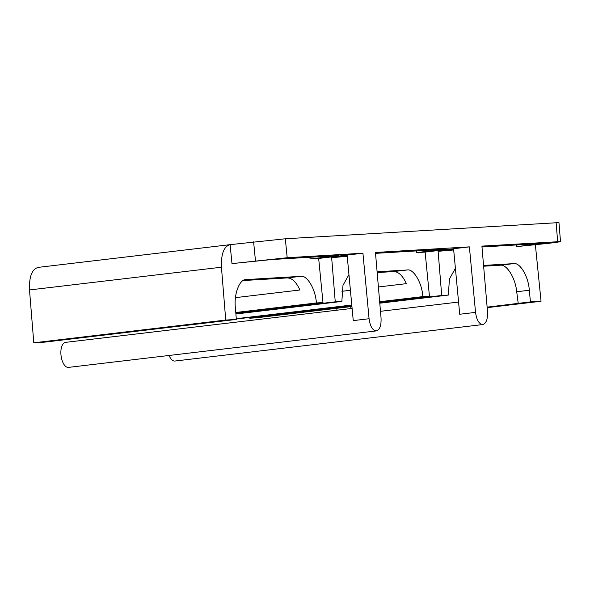<?xml version="1.0" encoding="UTF-8"?>
<svg xmlns="http://www.w3.org/2000/svg" width="590" height="590" viewBox="0 0 590 590"><rect width="100%" height="100%" fill="white"/><g stroke="black" fill="none" stroke-linecap="round" stroke-linejoin="round"><path stroke-width="0.89" d="M169.079 355.468A12.596 5.989 83.2 0 0 174.773 361.05A12.596 5.989 83.2 0 0 174.942 361.036A12.596 5.989 83.2 0 0 175.105 361.014M482.65 324.574C486.19 323.563 487.812 319.264 487.517 311.668L481.912 246.111L560.5 241.576L558.959 222.6L285.331 238.773L230.122 244.651L231.981 263.612L287.19 257.727L362.931 253.206L369.075 318.733C370.137 326.277 372.504 330.341 376.191 330.924C379.731 329.913 381.354 325.606 381.051 318.017L375.454 252.461L469.389 246.863L475.54 312.383C476.595 319.928 478.969 323.991 482.65 324.574L174.942 361.036M475.54 312.383L459.713 314.256L453.57 248.737L425.125 252.092L429.446 296.202L379.695 302.102M65.682 342.348A12.596 5.989 83.2 0 0 65.52 342.362A12.596 5.989 83.2 0 0 61.028 355.409A12.596 5.989 83.2 0 0 68.315 367.4A12.596 5.989 83.2 0 0 68.484 367.386A12.596 5.989 83.2 0 0 68.647 367.364M369.075 318.733L353.255 320.606L347.112 255.087L318.666 258.442L322.988 302.552L235.808 312.884M376.191 330.924L68.484 367.386M556.112 222.622L557.653 241.598C563.089 241.347 559.969 241.937 548.287 243.36L516.604 246.635L542.734 243.382L481.993 247.004M535.381 244.894L541.045 301.254L487.17 307.641M351.935 306.498L256.37 317.818L249.762 318.217L249.703 317.501M337.015 310.193L336.706 308.305M249.762 318.217L351.898 306.114M379.753 302.81L441.704 295.472L438.119 251.318L453.644 249.474M351.832 305.399L236.31 319.02M235.867 313.6L335.245 301.822L331.661 257.668L347.178 255.824M29.5 289.948L221.442 267.211L225.734 320.06L236.339 319.426L44.398 342.163L33.792 342.797L29.5 289.948C29.072 276.651 31.963 269.136 38.18 267.395M221.442 267.211C221.014 253.914 223.912 246.391 230.122 244.651L37.885 267.418M516.434 244.953L516.604 246.635M453.688 249.976L438.119 251.318M441.704 295.472L448.319 295.081L449.447 278.959L455.406 268.317M483.564 265.426L513.536 263.642C519.945 262.056 528.529 276.555 529.296 290.251L530.44 301.888L541.045 301.254M425.125 252.092L416.518 252.601L445.31 249.194L375.528 253.353M347.23 256.326L331.661 257.668M377.106 271.776L407.078 269.991C413.479 268.406 422.071 282.905 422.838 296.6L429.446 296.202M416.518 252.601L416.356 250.92M335.245 301.822L341.853 301.431L342.989 285.309L348.948 274.667M318.666 258.442L310.06 258.951L338.852 255.544L271.636 259.548L231.981 263.612M310.06 258.951L309.89 257.269M236.339 319.426L235.395 307.774C233.714 294.137 239.621 278.775 246.244 279.579L300.62 276.341C307.021 274.756 315.613 289.255 316.38 302.95L322.988 302.552M245.875 279.616L245.506 279.667M469.389 246.863L453.57 248.737M362.931 253.206L347.112 255.087M543.405 243.375L542.734 243.382M379.79 303.201L448.319 295.081M350.077 306.719L350.386 308.607M530.44 301.888L487.126 307.139M422.838 296.6L379.658 301.711M351.795 305.015L236.28 318.703M235.897 313.983L341.853 301.431M341.942 291.29L350.408 290.287M378.404 286.969L406.377 283.657C402.69 275.626 398.449 271.606 393.648 271.577L407.078 269.991M316.38 302.95L235.779 312.494M33.792 342.797L225.734 320.06M235.484 297.64L299.912 290C296.224 281.976 291.984 277.949 287.19 277.927L300.62 276.341M529.296 290.251L516.715 291.74L518.212 303.334M516.715 291.74C515.439 277.919 506.589 263.782 500.114 265.235L513.536 263.642M483.63 266.215L500.114 265.235M377.172 272.565L393.648 271.577M243.176 280.552L287.19 277.927M285.331 238.773L287.19 257.727M255.47 260.824L253.612 241.87M458.57 302.058L380.484 311.306M352.112 308.408L65.52 342.362"/></g></svg>
